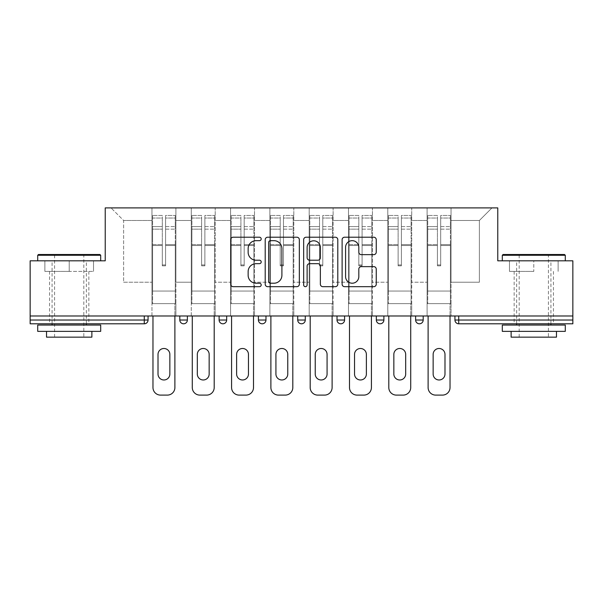 <?xml version="1.0" encoding="UTF-8"?>
<svg xmlns="http://www.w3.org/2000/svg" width="603" height="603" viewBox="0 0 603 603"><rect width="100%" height="100%" fill="white"/><g stroke="black" fill="none" stroke-linecap="round" stroke-linejoin="round"><path stroke-width="0.45" stroke-dasharray="3.02 2.26" d="M261.189 238.946A1.734 1.734 0 0 0 259.456 237.213L233.18 237.213A2.472 2.472 0 0 0 230.708 239.685L230.708 284.201A2.472 2.472 0 0 0 233.18 286.674L259.456 286.674A1.734 1.734 0 0 0 261.189 284.94A1.734 1.734 0 0 0 259.456 283.214L256.056 283.214A7.914 7.914 0 0 1 248.142 275.3L248.142 271.591A7.914 7.914 0 0 1 256.056 263.677L259.456 263.677A1.734 1.734 0 0 0 261.189 261.943A1.734 1.734 0 0 0 259.456 260.21L256.056 260.21A7.914 7.914 0 0 1 248.142 252.295L248.142 248.587A7.914 7.914 0 0 1 256.056 240.672L259.456 240.672A1.734 1.734 0 0 0 261.189 238.946M533.798 323.796L514.148 323.796L533.798 323.796M533.798 271.395L509.482 271.395L533.798 271.395L533.798 260.813L509.482 260.813L565.29 260.813L502.307 260.813L533.798 260.813L533.798 271.395M69.202 323.796L49.552 323.796L69.202 323.796M69.202 271.395L44.886 271.395L93.518 271.395L69.202 271.395L69.202 260.813L44.886 260.813L100.693 260.813L37.71 260.813L69.202 260.813L69.202 271.395M451.029 303.641L427.097 303.641L451.029 303.641L451.029 207.899L491.973 207.899L451.029 207.899L451.029 220.494L479.377 220.494L451.029 220.494L451.029 282.227L479.377 282.227L479.377 220.494L491.973 207.899L479.377 220.494L479.377 282.227L451.029 282.227L451.029 207.899L451.029 303.641L427.097 303.641L451.029 303.641L451.029 315.987L427.097 315.987L451.029 315.987L451.029 303.641M411.728 303.641L387.789 303.641L411.728 303.641L411.728 207.899L451.029 207.899L411.728 207.899L411.728 220.494L427.097 220.494L427.097 282.227L427.097 220.494L411.728 220.494L411.728 282.227L427.097 282.227L411.728 282.227L411.728 207.899L411.728 303.641L387.789 303.641L411.728 303.641L411.728 315.987L387.789 315.987L411.728 315.987L411.728 303.641M372.42 303.641L348.489 303.641L372.42 303.641L372.42 207.899L411.728 207.899L372.42 207.899L372.42 220.494L387.789 220.494L387.789 282.227L387.789 220.494L372.42 220.494L372.42 282.227L387.789 282.227L372.42 282.227L372.42 207.899L372.42 303.641L348.489 303.641L372.42 303.641L372.42 315.987L348.489 315.987L372.42 315.987L372.42 303.641M333.12 303.641L309.181 303.641L333.12 303.641L333.12 207.899L372.42 207.899L333.12 207.899L333.12 220.494L348.489 220.494L348.489 282.227L348.489 220.494L333.12 220.494L333.12 282.227L348.489 282.227L333.12 282.227L333.12 207.899L333.12 303.641L309.181 303.641L333.12 303.641L333.12 315.987L309.181 315.987L333.12 315.987L333.12 303.641M293.819 303.641L269.88 303.641L293.819 303.641L293.819 207.899L333.12 207.899L293.819 207.899L293.819 220.494L309.181 220.494L309.181 282.227L309.181 220.494L293.819 220.494L293.819 282.227L309.181 282.227L293.819 282.227L293.819 207.899L293.819 303.641L269.88 303.641L293.819 303.641L293.819 315.987L269.88 315.987L293.819 315.987L293.819 303.641M254.511 303.641L230.58 303.641L254.511 303.641L254.511 207.899L293.819 207.899L254.511 207.899L254.511 220.494L269.88 220.494L269.88 282.227L269.88 220.494L254.511 220.494L254.511 282.227L269.88 282.227L254.511 282.227L254.511 207.899L254.511 303.641L230.58 303.641L254.511 303.641L254.511 315.987L230.58 315.987L254.511 315.987L254.511 303.641M215.211 303.641L191.272 303.641L215.211 303.641L215.211 207.899L254.511 207.899L215.211 207.899L215.211 220.494L230.58 220.494L230.58 282.227L230.58 220.494L215.211 220.494L215.211 282.227L230.58 282.227L215.211 282.227L215.211 207.899L215.211 303.641L191.272 303.641L215.211 303.641L215.211 315.987L191.272 315.987L215.211 315.987L215.211 303.641M572.85 320.02L458.717 320.02L458.717 323.796A3.776 3.776 0 0 1 454.941 320.02A3.776 3.776 0 0 0 458.717 323.796L572.85 323.796L572.85 260.813L497.769 260.813L497.769 207.899L105.231 207.899L105.231 260.813L30.15 260.813L30.15 315.987L144.283 315.987L30.15 315.987L30.15 323.796L144.283 323.796L144.283 320.02L30.15 320.02M191.272 207.899L215.211 207.899L175.903 207.899L191.272 207.899L191.272 282.227L191.272 220.494L175.903 220.494L191.272 220.494L191.272 207.899L191.272 303.641L191.272 207.899M151.971 207.899L175.903 207.899L175.903 282.227L191.272 282.227L175.903 282.227L175.903 207.899L175.903 303.641L151.971 303.641L175.903 303.641L175.903 207.899L111.027 207.899L151.971 207.899L151.971 282.227L151.971 220.494L123.623 220.494L151.971 220.494L151.971 207.899L151.971 303.641L175.903 303.641L151.971 303.641L151.971 207.899M427.097 220.494L427.097 207.899L427.097 220.494M387.789 220.494L387.789 207.899L387.789 220.494M348.489 220.494L348.489 207.899L348.489 220.494M309.181 220.494L309.181 207.899L309.181 220.494M269.88 220.494L269.88 207.899L269.88 220.494M230.58 220.494L230.58 207.899L230.58 220.494M123.623 282.227L151.971 282.227L123.623 282.227L123.623 220.494L111.027 207.899L123.623 220.494L123.623 282.227M572.85 315.987L30.15 315.987M151.971 315.987L151.971 303.641L151.971 315.987L175.903 315.987L175.903 303.641L175.903 315.987L151.971 315.987M144.283 315.987L148.059 315.987L144.283 315.987L144.283 320.02L148.059 320.02M415.633 315.987L423.193 315.987L415.633 315.987M376.332 315.987L383.885 315.987L376.332 315.987L376.332 320.02L383.885 320.02L383.885 315.987M337.024 315.987L344.584 315.987L337.024 315.987M297.724 315.987L305.276 315.987L297.724 315.987L297.724 320.02L305.276 320.02L305.276 315.987M258.416 315.987L265.976 315.987L258.416 315.987M219.115 315.987L226.668 315.987L219.115 315.987M179.807 315.987L187.367 315.987L179.807 315.987M191.272 315.987L191.272 303.641L191.272 315.987M230.58 315.987L230.58 207.899L230.58 315.987M269.88 315.987L269.88 207.899L269.88 315.987M309.181 315.987L309.181 207.899L309.181 315.987M348.489 315.987L348.489 207.899L348.489 315.987M387.789 315.987L387.789 207.899L387.789 315.987M427.097 315.987L427.097 207.899L427.097 315.987M262.199 323.796A3.776 3.776 0 0 0 265.976 320.02L265.976 315.987M380.109 323.796A3.776 3.776 0 0 0 383.885 320.02M419.409 323.796A3.776 3.776 0 0 0 423.193 320.02L415.633 320.02M299.337 284.201L299.337 239.685A2.472 2.472 0 0 0 296.864 237.213L267.679 237.213A2.472 2.472 0 0 0 265.207 239.685L265.207 284.201A2.472 2.472 0 0 0 267.679 286.674L296.864 286.674A2.472 2.472 0 0 0 299.337 284.201M270.4 240.672A1.734 1.734 0 0 0 268.667 242.406L268.667 281.48A1.734 1.734 0 0 0 270.4 283.214L273.988 283.214A7.914 7.914 0 0 0 281.903 275.3L281.903 248.587A7.914 7.914 0 0 0 273.988 240.672L270.4 240.672M306.136 237.213L335.321 237.213A2.472 2.472 0 0 1 337.793 239.685L337.793 284.201A2.472 2.472 0 0 1 335.321 286.674L322.831 286.674A2.472 2.472 0 0 1 320.359 284.201L320.359 266.149A2.472 2.472 0 0 0 317.887 263.677L309.603 263.677A2.472 2.472 0 0 0 307.123 266.149L307.123 284.94A1.734 1.734 0 0 1 305.397 286.674A1.734 1.734 0 0 1 303.663 284.94L303.663 239.685A2.472 2.472 0 0 1 306.136 237.213M320.359 247.411A6.618 6.618 0 0 0 313.741 240.801A6.618 6.618 0 0 0 307.123 247.411L307.123 257.737A2.472 2.472 0 0 0 309.603 260.21L317.887 260.21A2.472 2.472 0 0 0 320.359 257.737L320.359 247.411M361.287 254.647L373.777 254.647A2.472 2.472 0 0 0 376.249 252.175L376.249 239.685A2.472 2.472 0 0 0 373.777 237.213L344.592 237.213A2.472 2.472 0 0 0 342.12 239.685L342.12 284.201A2.472 2.472 0 0 0 344.592 286.674L373.777 286.674A2.472 2.472 0 0 0 376.249 284.201L376.249 269.119A2.472 2.472 0 0 0 373.777 266.639L361.287 266.639A2.472 2.472 0 0 0 358.815 269.119L358.815 276.596A6.618 6.618 0 0 1 352.197 283.214A6.618 6.618 0 0 1 345.579 276.596L345.579 247.29A6.618 6.618 0 0 1 352.197 240.672A6.618 6.618 0 0 1 358.815 247.29L358.815 252.175A2.472 2.472 0 0 0 361.287 254.647M93.518 271.395L93.518 260.813L93.518 271.395M44.886 271.395L44.886 260.813L44.886 271.395M509.482 271.395L509.482 260.813L509.482 271.395M558.114 271.395L558.114 260.813L558.114 271.395M165.576 245.519L165.576 218.03L175.269 218.03L175.269 215.459L175.269 229.155L175.269 218.03L165.576 218.03L165.576 215.459L175.269 215.459L165.576 215.459L165.576 245.519L175.269 245.519L175.269 226.585L175.269 291.045L175.269 244.63L175.269 291.045L152.597 291.045L152.597 218.03L162.297 218.03L162.297 245.519L162.297 215.459L152.597 215.459L162.297 215.459L162.297 264.958L165.576 264.958L165.576 215.459L165.576 244.63L175.269 244.63L165.576 244.63L165.576 264.958L162.297 264.958L162.297 218.03L152.597 218.03L152.597 215.459L152.597 229.155L162.297 229.155L152.597 229.155L152.597 240.657L152.597 226.585L162.297 226.585L152.597 226.585L152.597 245.519L152.597 240.657L152.597 244.63L162.297 244.63L152.597 244.63L152.597 291.045L152.597 245.519L162.297 245.519L162.297 265.848L165.576 265.848L165.576 245.519L175.269 245.519L175.269 303.641L152.597 303.641L175.269 303.641L175.269 291.045L152.597 291.045L175.269 291.045L152.597 291.045L152.597 245.519L162.297 245.519L162.297 265.848L165.576 265.848L165.576 245.519M152.974 315.987L152.974 387.541A7.56 7.56 0 0 0 160.534 395.101L167.34 395.101A7.56 7.56 0 0 0 174.893 387.541L174.893 303.641L152.974 303.641L174.893 303.641L174.893 315.987M158.016 354.406A5.924 5.924 0 0 1 163.933 348.489A5.924 5.924 0 0 1 169.858 354.406L169.858 374.064A5.924 5.924 0 0 1 163.933 379.98A5.924 5.924 0 0 1 158.016 374.064L158.016 354.406M152.597 291.045L152.597 303.641L152.597 291.045M165.576 265.848L165.576 264.958L165.576 265.848M162.297 265.848L162.297 264.958L162.297 265.848M204.877 245.519L204.877 218.03L214.578 218.03L214.578 215.459L214.578 229.155L214.578 218.03L204.877 218.03L204.877 215.459L214.578 215.459L204.877 215.459L204.877 245.519L214.578 245.519L214.578 226.585L214.578 291.045L214.578 244.63L214.578 291.045L191.905 291.045L191.905 218.03L201.606 218.03L201.606 245.519L201.606 215.459L191.905 215.459L201.606 215.459L201.606 264.958L204.877 264.958L204.877 215.459L204.877 244.63L214.578 244.63L204.877 244.63L204.877 264.958L201.606 264.958L201.606 218.03L191.905 218.03L191.905 215.459L191.905 229.155L201.606 229.155L191.905 229.155L191.905 240.657L191.905 226.585L201.606 226.585L191.905 226.585L191.905 245.519L191.905 240.657L191.905 244.63L201.606 244.63L191.905 244.63L191.905 291.045L191.905 245.519L201.606 245.519L201.606 265.848L204.877 265.848L204.877 245.519L214.578 245.519L214.578 303.641L191.905 303.641L214.578 303.641L214.578 291.045L191.905 291.045L214.578 291.045L191.905 291.045L191.905 245.519L201.606 245.519L201.606 265.848L204.877 265.848L204.877 245.519M192.282 315.987L192.282 387.541A7.56 7.56 0 0 0 199.842 395.101L206.641 395.101A7.56 7.56 0 0 0 214.201 387.541L214.201 303.641L192.282 303.641L214.201 303.641L214.201 315.987M197.317 354.406A5.924 5.924 0 0 1 203.241 348.489A5.924 5.924 0 0 1 209.158 354.406L209.158 374.064A5.924 5.924 0 0 1 203.241 379.98A5.924 5.924 0 0 1 197.317 374.064L197.317 354.406M191.905 291.045L191.905 303.641L191.905 291.045M204.877 265.848L204.877 264.958L204.877 265.848M201.606 265.848L201.606 264.958L201.606 265.848M244.185 245.519L244.185 218.03L253.878 218.03L253.878 215.459L253.878 229.155L253.878 218.03L244.185 218.03L244.185 215.459L253.878 215.459L244.185 215.459L244.185 245.519L253.878 245.519L253.878 226.585L253.878 291.045L253.878 244.63L253.878 291.045L231.205 291.045L231.205 218.03L240.906 218.03L240.906 245.519L240.906 215.459L231.205 215.459L240.906 215.459L240.906 264.958L244.185 264.958L244.185 215.459L244.185 244.63L253.878 244.63L244.185 244.63L244.185 264.958L240.906 264.958L240.906 218.03L231.205 218.03L231.205 215.459L231.205 229.155L240.906 229.155L231.205 229.155L231.205 240.657L231.205 226.585L240.906 226.585L231.205 226.585L231.205 245.519L231.205 240.657L231.205 244.63L240.906 244.63L231.205 244.63L231.205 291.045L231.205 245.519L240.906 245.519L240.906 265.848L244.185 265.848L244.185 245.519L253.878 245.519L253.878 303.641L231.205 303.641L253.878 303.641L253.878 291.045L231.205 291.045L253.878 291.045L231.205 291.045L231.205 245.519L240.906 245.519L240.906 265.848L244.185 265.848L244.185 245.519M231.582 315.987L231.582 387.541A7.56 7.56 0 0 0 239.142 395.101L245.949 395.101A7.56 7.56 0 0 0 253.501 387.541L253.501 303.641L231.582 303.641L253.501 303.641L253.501 315.987M236.625 354.406A5.924 5.924 0 0 1 242.542 348.489A5.924 5.924 0 0 1 248.466 354.406L248.466 374.064A5.924 5.924 0 0 1 242.542 379.98A5.924 5.924 0 0 1 236.625 374.064L236.625 354.406M231.205 291.045L231.205 303.641L231.205 291.045M244.185 265.848L244.185 264.958L244.185 265.848M240.906 265.848L240.906 264.958L240.906 265.848M283.485 245.519L283.485 218.03L293.186 218.03L293.186 215.459L293.186 229.155L293.186 218.03L283.485 218.03L283.485 215.459L293.186 215.459L283.485 215.459L283.485 245.519L293.186 245.519L293.186 226.585L293.186 291.045L293.186 244.63L293.186 291.045L270.513 291.045L270.513 218.03L280.207 218.03L280.207 245.519L280.207 215.459L270.513 215.459L280.207 215.459L280.207 264.958L283.485 264.958L283.485 215.459L283.485 244.63L293.186 244.63L283.485 244.63L283.485 264.958L280.207 264.958L280.207 218.03L270.513 218.03L270.513 215.459L270.513 229.155L280.207 229.155L270.513 229.155L270.513 240.657L270.513 226.585L280.207 226.585L270.513 226.585L270.513 245.519L270.513 240.657L270.513 244.63L280.207 244.63L270.513 244.63L270.513 291.045L270.513 245.519L280.207 245.519L280.207 265.848L283.485 265.848L283.485 245.519L293.186 245.519L293.186 303.641L270.513 303.641L293.186 303.641L293.186 291.045L270.513 291.045L293.186 291.045L270.513 291.045L270.513 245.519L280.207 245.519L280.207 265.848L283.485 265.848L283.485 245.519M270.89 315.987L270.89 387.541A7.56 7.56 0 0 0 278.45 395.101L285.249 395.101A7.56 7.56 0 0 0 292.809 387.541L292.809 303.641L270.89 303.641L292.809 303.641L292.809 315.987M275.925 354.406A5.924 5.924 0 0 1 281.85 348.489A5.924 5.924 0 0 1 287.767 354.406L287.767 374.064A5.924 5.924 0 0 1 281.85 379.98A5.924 5.924 0 0 1 275.925 374.064L275.925 354.406M270.513 291.045L270.513 303.641L270.513 291.045M283.485 265.848L283.485 264.958L283.485 265.848M280.207 265.848L280.207 264.958L280.207 265.848M322.793 245.519L322.793 218.03L332.487 218.03L332.487 215.459L332.487 229.155L332.487 218.03L322.793 218.03L322.793 215.459L332.487 215.459L322.793 215.459L322.793 245.519L332.487 245.519L332.487 226.585L332.487 291.045L332.487 244.63L332.487 291.045L309.814 291.045L309.814 218.03L319.515 218.03L319.515 245.519L319.515 215.459L309.814 215.459L319.515 215.459L319.515 264.958L322.793 264.958L322.793 215.459L322.793 244.63L332.487 244.63L322.793 244.63L322.793 264.958L319.515 264.958L319.515 218.03L309.814 218.03L309.814 215.459L309.814 229.155L319.515 229.155L309.814 229.155L309.814 240.657L309.814 226.585L319.515 226.585L309.814 226.585L309.814 245.519L309.814 240.657L309.814 244.63L319.515 244.63L309.814 244.63L309.814 291.045L309.814 245.519L319.515 245.519L319.515 265.848L322.793 265.848L322.793 245.519L332.487 245.519L332.487 303.641L309.814 303.641L332.487 303.641L332.487 291.045L309.814 291.045L332.487 291.045L309.814 291.045L309.814 245.519L319.515 245.519L319.515 265.848L322.793 265.848L322.793 245.519M310.191 315.987L310.191 387.541A7.56 7.56 0 0 0 317.751 395.101L324.55 395.101A7.56 7.56 0 0 0 332.11 387.541L332.11 303.641L310.191 303.641L332.11 303.641L332.11 315.987M315.233 354.406A5.924 5.924 0 0 1 321.15 348.489A5.924 5.924 0 0 1 327.075 354.406L327.075 374.064A5.924 5.924 0 0 1 321.15 379.98A5.924 5.924 0 0 1 315.233 374.064L315.233 354.406M309.814 291.045L309.814 303.641L309.814 291.045M322.793 265.848L322.793 264.958L322.793 265.848M319.515 265.848L319.515 264.958L319.515 265.848M362.094 245.519L362.094 218.03L371.795 218.03L371.795 215.459L371.795 229.155L371.795 218.03L362.094 218.03L362.094 215.459L371.795 215.459L362.094 215.459L362.094 245.519L371.795 245.519L371.795 226.585L371.795 291.045L371.795 244.63L371.795 291.045L349.122 291.045L349.122 218.03L358.815 218.03L358.815 245.519L358.815 215.459L349.122 215.459L358.815 215.459L358.815 264.958L362.094 264.958L362.094 215.459L362.094 244.63L371.795 244.63L362.094 244.63L362.094 264.958L358.815 264.958L358.815 218.03L349.122 218.03L349.122 215.459L349.122 229.155L358.815 229.155L349.122 229.155L349.122 240.657L349.122 226.585L358.815 226.585L349.122 226.585L349.122 245.519L349.122 240.657L349.122 244.63L358.815 244.63L349.122 244.63L349.122 291.045L349.122 245.519L358.815 245.519L358.815 265.848L362.094 265.848L362.094 245.519L371.795 245.519L371.795 303.641L349.122 303.641L371.795 303.641L371.795 291.045L349.122 291.045L371.795 291.045L349.122 291.045L349.122 245.519L358.815 245.519L358.815 265.848L362.094 265.848L362.094 245.519M349.499 315.987L349.499 387.541A7.56 7.56 0 0 0 357.051 395.101L363.858 395.101A7.56 7.56 0 0 0 371.418 387.541L371.418 303.641L349.499 303.641L371.418 303.641L371.418 315.987M354.534 354.406A5.924 5.924 0 0 1 360.458 348.489A5.924 5.924 0 0 1 366.375 354.406L366.375 374.064A5.924 5.924 0 0 1 360.458 379.98A5.924 5.924 0 0 1 354.534 374.064L354.534 354.406M349.122 291.045L349.122 303.641L349.122 291.045M362.094 265.848L362.094 264.958L362.094 265.848M358.815 265.848L358.815 264.958L358.815 265.848M99.94 254.511L38.464 254.511M37.71 255.265L100.693 255.265M37.71 331.356L100.693 331.356M37.71 325.055L100.693 325.055M46.529 337.152L91.875 337.152M69.202 255.265L83.817 255.265L69.202 255.265M564.536 254.511L503.06 254.511M502.307 255.265L565.29 255.265M502.307 331.356L565.29 331.356M502.307 325.055L565.29 325.055M511.125 337.152L556.471 337.152M533.798 255.265L548.413 255.265L533.798 255.265M401.394 245.519L401.394 218.03L411.095 218.03L411.095 215.459L411.095 229.155L411.095 218.03L401.394 218.03L401.394 215.459L411.095 215.459L401.394 215.459L401.394 245.519L411.095 245.519L411.095 226.585L411.095 291.045L411.095 244.63L411.095 291.045L388.422 291.045L388.422 218.03L398.123 218.03L398.123 245.519L398.123 215.459L388.422 215.459L398.123 215.459L398.123 264.958L401.394 264.958L401.394 215.459L401.394 244.63L411.095 244.63L401.394 244.63L401.394 264.958L398.123 264.958L398.123 218.03L388.422 218.03L388.422 215.459L388.422 229.155L398.123 229.155L388.422 229.155L388.422 240.657L388.422 226.585L398.123 226.585L388.422 226.585L388.422 245.519L388.422 240.657L388.422 244.63L398.123 244.63L388.422 244.63L388.422 291.045L388.422 245.519L398.123 245.519L398.123 265.848L401.394 265.848L401.394 245.519L411.095 245.519L411.095 303.641L388.422 303.641L411.095 303.641L411.095 291.045L388.422 291.045L411.095 291.045L388.422 291.045L388.422 245.519L398.123 245.519L398.123 265.848L401.394 265.848L401.394 245.519M388.799 315.987L388.799 387.541A7.56 7.56 0 0 0 396.359 395.101L403.158 395.101A7.56 7.56 0 0 0 410.718 387.541L410.718 303.641L388.799 303.641L410.718 303.641L410.718 315.987M393.842 354.406A5.924 5.924 0 0 1 399.759 348.489A5.924 5.924 0 0 1 405.683 354.406L405.683 374.064A5.924 5.924 0 0 1 399.759 379.98A5.924 5.924 0 0 1 393.842 374.064L393.842 354.406M388.422 291.045L388.422 303.641L388.422 291.045M401.394 265.848L401.394 264.958L401.394 265.848M398.123 265.848L398.123 264.958L398.123 265.848M440.703 245.519L440.703 218.03L450.403 218.03L450.403 215.459L450.403 229.155L450.403 218.03L440.703 218.03L440.703 215.459L450.403 215.459L440.703 215.459L440.703 245.519L450.403 245.519L450.403 226.585L450.403 291.045L450.403 244.63L450.403 291.045L427.731 291.045L427.731 218.03L437.424 218.03L437.424 245.519L437.424 215.459L427.731 215.459L437.424 215.459L437.424 264.958L440.703 264.958L440.703 215.459L440.703 244.63L450.403 244.63L440.703 244.63L440.703 264.958L437.424 264.958L437.424 218.03L427.731 218.03L427.731 215.459L427.731 229.155L437.424 229.155L427.731 229.155L427.731 240.657L427.731 226.585L437.424 226.585L427.731 226.585L427.731 245.519L427.731 240.657L427.731 244.63L437.424 244.63L427.731 244.63L427.731 291.045L427.731 245.519L437.424 245.519L437.424 265.848L440.703 265.848L440.703 245.519L450.403 245.519L450.403 303.641L427.731 303.641L450.403 303.641L450.403 291.045L427.731 291.045L450.403 291.045L427.731 291.045L427.731 245.519L437.424 245.519L437.424 265.848L440.703 265.848L440.703 245.519M428.107 315.987L428.107 387.541A7.56 7.56 0 0 0 435.66 395.101L442.466 395.101A7.56 7.56 0 0 0 450.026 387.541L450.026 303.641L428.107 303.641L450.026 303.641L450.026 315.987M433.142 354.406A5.924 5.924 0 0 1 439.067 348.489A5.924 5.924 0 0 1 444.984 354.406L444.984 374.064A5.924 5.924 0 0 1 439.067 379.98A5.924 5.924 0 0 1 433.142 374.064L433.142 354.406M427.731 291.045L427.731 303.641L427.731 291.045M440.703 265.848L440.703 264.958L440.703 265.848M437.424 265.848L437.424 264.958L437.424 265.848M454.941 320.02L458.717 320.02L458.717 315.987M187.367 320.02L179.807 320.02M226.668 320.02L219.115 320.02M265.976 320.02L258.416 320.02M344.584 320.02L337.024 320.02M165.576 229.155L175.269 229.155L165.576 229.155M165.576 226.585L175.269 226.585L165.576 226.585M204.877 229.155L214.578 229.155L204.877 229.155M204.877 226.585L214.578 226.585L204.877 226.585M244.185 229.155L253.878 229.155L244.185 229.155M244.185 226.585L253.878 226.585L244.185 226.585M283.485 229.155L293.186 229.155L283.485 229.155M283.485 226.585L293.186 226.585L283.485 226.585M322.793 229.155L332.487 229.155L322.793 229.155M322.793 226.585L332.487 226.585L322.793 226.585M362.094 229.155L371.795 229.155L362.094 229.155M362.094 226.585L371.795 226.585L362.094 226.585M401.394 229.155L411.095 229.155L401.394 229.155M401.394 226.585L411.095 226.585L401.394 226.585M440.703 229.155L450.403 229.155L440.703 229.155M440.703 226.585L450.403 226.585L440.703 226.585M514.148 271.395L514.148 323.796M49.552 271.395L49.552 323.796M88.852 271.395L88.852 323.796M553.448 271.395L553.448 323.796M54.587 337.152L54.587 255.265L53.833 254.511M86.335 323.796L86.335 260.813M52.069 323.796L52.069 260.813M84.571 254.511L83.817 255.265L83.817 337.152M519.183 337.152L519.183 255.265L518.429 254.511M550.931 323.796L550.931 260.813M516.665 323.796L516.665 260.813M549.167 254.511L548.413 255.265L548.413 337.152"/><path stroke-width="0.9" d="M261.189 238.946A1.734 1.734 0 0 0 259.456 237.213L233.18 237.213A2.472 2.472 0 0 0 230.708 239.685L230.708 284.201A2.472 2.472 0 0 0 233.18 286.674L259.456 286.674A1.734 1.734 0 0 0 261.189 284.94A1.734 1.734 0 0 0 259.456 283.214L256.056 283.214A7.914 7.914 0 0 1 248.142 275.3L248.142 271.591A7.914 7.914 0 0 1 256.056 263.677L259.456 263.677A1.734 1.734 0 0 0 261.189 261.943A1.734 1.734 0 0 0 259.456 260.21L256.056 260.21A7.914 7.914 0 0 1 248.142 252.295L248.142 248.587A7.914 7.914 0 0 1 256.056 240.672L259.456 240.672A1.734 1.734 0 0 0 261.189 238.946M373.777 254.647A2.472 2.472 0 0 0 376.249 252.175L376.249 239.685A2.472 2.472 0 0 0 373.777 237.213L344.592 237.213A2.472 2.472 0 0 0 342.12 239.685L342.12 284.201A2.472 2.472 0 0 0 344.592 286.674L373.777 286.674A2.472 2.472 0 0 0 376.249 284.201L376.249 269.119A2.472 2.472 0 0 0 373.777 266.639L361.287 266.639A2.472 2.472 0 0 0 358.815 269.119L358.815 276.596A6.618 6.618 0 0 1 352.197 283.214A6.618 6.618 0 0 1 345.579 276.596L345.579 247.29A6.618 6.618 0 0 1 352.197 240.672A6.618 6.618 0 0 1 358.815 247.29L358.815 252.175A2.472 2.472 0 0 0 361.287 254.647L373.777 254.647M30.15 315.987L30.15 260.813L105.231 260.813L105.231 207.899L497.769 207.899L497.769 260.813L572.85 260.813L572.85 315.987L30.15 315.987L30.15 320.02L144.283 320.02L144.283 315.987M299.337 239.685A2.472 2.472 0 0 0 296.864 237.213L267.679 237.213A2.472 2.472 0 0 0 265.207 239.685L265.207 284.201A2.472 2.472 0 0 0 267.679 286.674L296.864 286.674A2.472 2.472 0 0 0 299.337 284.201L299.337 239.685M306.136 237.213L335.321 237.213A2.472 2.472 0 0 1 337.793 239.685L337.793 284.201A2.472 2.472 0 0 1 335.321 286.674L322.831 286.674A2.472 2.472 0 0 1 320.359 284.201L320.359 266.149A2.472 2.472 0 0 0 317.887 263.677L309.603 263.677A2.472 2.472 0 0 0 307.123 266.149L307.123 284.94A1.734 1.734 0 0 1 305.397 286.674A1.734 1.734 0 0 1 303.663 284.94L303.663 239.685A2.472 2.472 0 0 1 306.136 237.213M144.283 323.796A3.776 3.776 0 0 0 148.059 320.02L144.283 320.02L144.283 323.796A3.776 3.776 0 0 0 148.059 320.02L148.059 315.987L148.059 320.02A3.776 3.776 0 0 1 144.283 323.796L30.15 323.796L30.15 320.02M572.85 315.987L572.85 323.796L458.717 323.796A3.776 3.776 0 0 1 454.941 320.02L454.941 315.987L454.941 320.02L572.85 320.02M179.807 315.987L179.807 320.02L179.807 315.987M183.591 323.796A3.776 3.776 0 0 1 179.807 320.02A3.776 3.776 0 0 0 183.591 323.796A3.776 3.776 0 0 0 187.367 320.02L187.367 315.987L187.367 320.02A3.776 3.776 0 0 1 183.591 323.796A3.776 3.776 0 0 1 179.807 320.02L187.367 320.02A3.776 3.776 0 0 1 183.591 323.796M219.115 315.987L219.115 320.02L219.115 315.987M226.668 315.987L226.668 320.02L226.668 315.987M258.416 315.987L258.416 320.02L258.416 315.987M265.976 315.987L265.976 320.02A3.776 3.776 0 0 1 262.199 323.796A3.776 3.776 0 0 1 258.416 320.02A3.776 3.776 0 0 0 262.199 323.796A3.776 3.776 0 0 1 258.416 320.02L265.976 320.02A3.776 3.776 0 0 1 262.199 323.796M305.276 315.987L305.276 320.02L297.724 320.02A3.776 3.776 0 0 0 301.5 323.796A3.776 3.776 0 0 1 297.724 320.02L297.724 315.987M337.024 315.987L337.024 320.02L337.024 315.987M344.584 315.987L344.584 320.02L344.584 315.987M383.885 315.987L383.885 320.02L376.332 320.02A3.776 3.776 0 0 0 380.109 323.796A3.776 3.776 0 0 1 376.332 320.02L376.332 315.987M415.633 315.987L415.633 320.02L415.633 315.987M423.193 315.987L423.193 320.02L423.193 315.987M222.891 323.796A3.776 3.776 0 0 1 219.115 320.02A3.776 3.776 0 0 0 222.891 323.796A3.776 3.776 0 0 0 226.668 320.02A3.776 3.776 0 0 1 222.891 323.796A3.776 3.776 0 0 1 219.115 320.02L226.668 320.02A3.776 3.776 0 0 1 222.891 323.796M305.276 320.02A3.776 3.776 0 0 1 301.5 323.796A3.776 3.776 0 0 0 305.276 320.02A3.776 3.776 0 0 1 301.5 323.796A3.776 3.776 0 0 1 297.724 320.02M340.801 323.796A3.776 3.776 0 0 1 337.024 320.02A3.776 3.776 0 0 0 340.801 323.796A3.776 3.776 0 0 0 344.584 320.02A3.776 3.776 0 0 1 340.801 323.796A3.776 3.776 0 0 1 337.024 320.02L344.584 320.02A3.776 3.776 0 0 1 340.801 323.796M380.109 323.796A3.776 3.776 0 0 0 383.885 320.02A3.776 3.776 0 0 1 380.109 323.796A3.776 3.776 0 0 1 376.332 320.02M419.409 323.796A3.776 3.776 0 0 1 415.633 320.02A3.776 3.776 0 0 0 419.409 323.796A3.776 3.776 0 0 0 423.193 320.02A3.776 3.776 0 0 1 419.409 323.796A3.776 3.776 0 0 1 415.633 320.02L423.193 320.02M270.4 240.672A1.734 1.734 0 0 0 268.667 242.406L268.667 281.48A1.734 1.734 0 0 0 270.4 283.214L273.988 283.214A7.914 7.914 0 0 0 281.903 275.3L281.903 248.587A7.914 7.914 0 0 0 273.988 240.672L270.4 240.672M320.359 247.411A6.618 6.618 0 0 0 313.741 240.801A6.618 6.618 0 0 0 307.123 247.411L307.123 257.737A2.472 2.472 0 0 0 309.603 260.21L317.887 260.21A2.472 2.472 0 0 0 320.359 257.737L320.359 247.411M174.893 315.987L174.893 387.541A7.56 7.56 0 0 1 167.34 395.101L160.534 395.101A7.56 7.56 0 0 1 152.974 387.541L152.974 315.987M158.016 354.406A5.924 5.924 0 0 1 163.933 348.489A5.924 5.924 0 0 1 169.858 354.406L169.858 374.064A5.924 5.924 0 0 1 163.933 379.98A5.924 5.924 0 0 1 158.016 374.064L158.016 354.406M214.201 315.987L214.201 387.541A7.56 7.56 0 0 1 206.641 395.101L199.842 395.101A7.56 7.56 0 0 1 192.282 387.541L192.282 315.987M197.317 354.406A5.924 5.924 0 0 1 203.241 348.489A5.924 5.924 0 0 1 209.158 354.406L209.158 374.064A5.924 5.924 0 0 1 203.241 379.98A5.924 5.924 0 0 1 197.317 374.064L197.317 354.406M253.501 315.987L253.501 387.541A7.56 7.56 0 0 1 245.949 395.101L239.142 395.101A7.56 7.56 0 0 1 231.582 387.541L231.582 315.987M236.625 354.406A5.924 5.924 0 0 1 242.542 348.489A5.924 5.924 0 0 1 248.466 354.406L248.466 374.064A5.924 5.924 0 0 1 242.542 379.98A5.924 5.924 0 0 1 236.625 374.064L236.625 354.406M292.809 315.987L292.809 387.541A7.56 7.56 0 0 1 285.249 395.101L278.45 395.101A7.56 7.56 0 0 1 270.89 387.541L270.89 315.987M275.925 354.406A5.924 5.924 0 0 1 281.85 348.489A5.924 5.924 0 0 1 287.767 354.406L287.767 374.064A5.924 5.924 0 0 1 281.85 379.98A5.924 5.924 0 0 1 275.925 374.064L275.925 354.406M332.11 315.987L332.11 387.541A7.56 7.56 0 0 1 324.55 395.101L317.751 395.101A7.56 7.56 0 0 1 310.191 387.541L310.191 315.987M315.233 354.406A5.924 5.924 0 0 1 321.15 348.489A5.924 5.924 0 0 1 327.075 354.406L327.075 374.064A5.924 5.924 0 0 1 321.15 379.98A5.924 5.924 0 0 1 315.233 374.064L315.233 354.406M371.418 315.987L371.418 387.541A7.56 7.56 0 0 1 363.858 395.101L357.051 395.101A7.56 7.56 0 0 1 349.499 387.541L349.499 315.987M354.534 354.406A5.924 5.924 0 0 1 360.458 348.489A5.924 5.924 0 0 1 366.375 354.406L366.375 374.064A5.924 5.924 0 0 1 360.458 379.98A5.924 5.924 0 0 1 354.534 374.064L354.534 354.406M37.71 255.265L38.464 254.511L99.94 254.511L100.693 255.265L37.71 255.265L37.71 260.813M100.693 331.356L37.71 331.356L37.71 325.055L100.693 325.055L100.693 331.356M91.875 331.356L91.875 337.152L46.529 337.152L46.529 331.356M502.307 255.265L503.06 254.511L564.536 254.511L565.29 255.265L502.307 255.265L502.307 260.813M565.29 331.356L502.307 331.356L502.307 325.055L565.29 325.055L565.29 331.356M556.471 331.356L556.471 337.152L511.125 337.152L511.125 331.356M410.718 315.987L410.718 387.541A7.56 7.56 0 0 1 403.158 395.101L396.359 395.101A7.56 7.56 0 0 1 388.799 387.541L388.799 315.987M393.842 354.406A5.924 5.924 0 0 1 399.759 348.489A5.924 5.924 0 0 1 405.683 354.406L405.683 374.064A5.924 5.924 0 0 1 399.759 379.98A5.924 5.924 0 0 1 393.842 374.064L393.842 354.406M450.026 315.987L450.026 387.541A7.56 7.56 0 0 1 442.466 395.101L435.66 395.101A7.56 7.56 0 0 1 428.107 387.541L428.107 315.987M433.142 354.406A5.924 5.924 0 0 1 439.067 348.489A5.924 5.924 0 0 1 444.984 354.406L444.984 374.064A5.924 5.924 0 0 1 439.067 379.98A5.924 5.924 0 0 1 433.142 374.064L433.142 354.406M458.717 315.987L458.717 323.796M100.693 260.813L100.693 255.265M86.335 325.055L86.335 323.796M52.069 325.055L52.069 323.796M565.29 260.813L565.29 255.265M550.931 325.055L550.931 323.796M516.665 325.055L516.665 323.796"/></g></svg>
